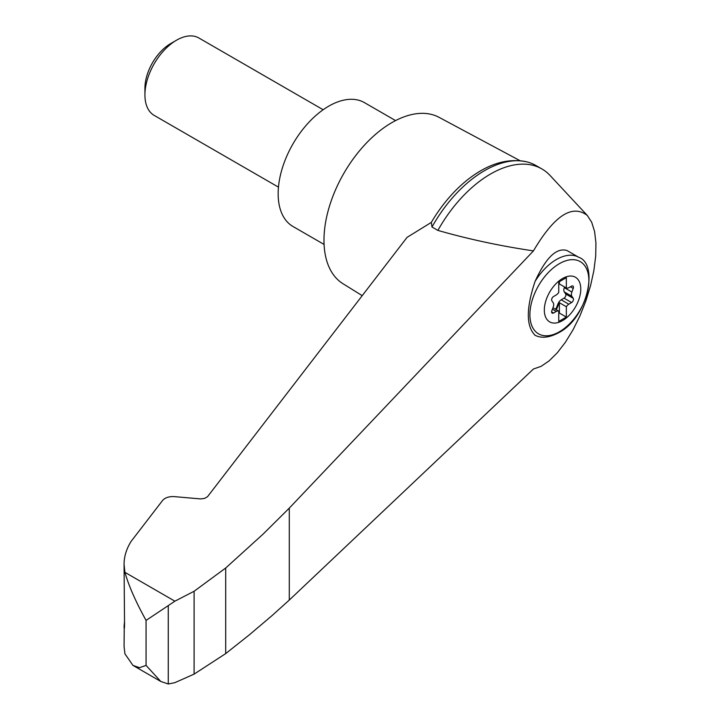 <?xml version="1.0" encoding="UTF-8"?>
<svg xmlns="http://www.w3.org/2000/svg" width="720" height="720" viewBox="0 0 720 720"><rect width="100%" height="100%" fill="white"/><g stroke="black" fill="none" stroke-linecap="round" stroke-linejoin="round"><path stroke-width="1.08" d="M168.264 605.556L168.264 684L174.888 682.659L194.103 674.118L225.702 653.589L249.345 634.833L271.962 615.672L289.287 600.066L533.448 369L541.044 366.372L549.099 360.891L557.325 352.746L565.407 342.261L573.039 329.814L579.942 315.882L585.864 300.969L590.571 285.651L593.892 270.486L595.701 256.05L595.935 242.883L594.576 231.471L591.687 222.237L587.376 215.532C572.265 203.814 554.292 215.604 533.448 250.884L289.287 508.131L263.043 534.159L225.702 568.008L194.103 591.264L174.888 601.182L146.07 620.406L146.07 665.406L139.464 667.692L132.93 665.379L160.767 681.453L146.07 665.406M587.376 215.532L550.062 175.473A102.78 59.346 120 0 0 541.899 168.948A102.78 59.346 120 0 0 437.904 230.409C468.549 239.175 500.391 246.006 533.448 250.884M124.245 628.614L124.065 646.317L124.911 653.805L132.93 665.379M541.899 168.948L535.977 165.537A102.78 59.346 120 0 0 527.022 161.919A102.78 59.346 120 0 0 431.991 226.998L431.325 222.399A99.36 57.366 120 0 1 474.669 174.573A99.36 57.366 120 0 1 480.393 171M146.07 620.406C135.756 601.758 128.7 585.729 124.911 572.328L124.065 564.354L124.551 625.257C124.362 629.244 124.209 629.703 124.065 626.625L124.551 621.036M124.065 626.661L124.524 626.778M124.065 564.354C124.101 556.47 126.459 548.793 131.148 541.332L162.612 500.436C165.132 497.637 169.002 496.359 174.231 496.62L200.745 498.924L204.642 498.384L207.522 496.701L407.079 237.348L431.325 222.399M535.05 281.448C526.086 308.322 526.086 326.25 535.05 335.232L534.744 335.088C541.197 338.571 549.171 337.788 558.639 332.721C587.682 318.213 599.013 263.97 578.754 257.31A44.685 25.803 -60 0 0 535.05 281.448C545.895 257.607 556.56 247.311 567.045 250.551L578.754 257.31M562.554 320.598A25.767 14.877 -60 0 1 546.768 298.152A25.767 14.877 -60 0 1 578.331 279.927A25.767 14.877 -60 0 1 562.554 320.598M566.343 277.668L558.756 282.042L558.756 292.374A5.364 3.096 120 0 1 556.29 294.912L553.491 296.577A2.682 1.548 120 0 0 551.862 300.771L553.221 302.814A5.364 3.096 120 0 1 553.221 307.071L551.862 310.689A2.682 1.548 120 0 0 552.177 313.119A2.682 1.548 120 0 0 553.491 313.002L556.29 311.436A5.364 3.096 120 0 1 558.756 311.121L558.756 321.453L566.343 317.07L566.343 306.747A5.364 3.096 120 0 1 568.809 304.209L571.608 302.535A2.682 1.548 120 0 0 573.237 298.341L571.878 296.298A5.364 3.096 120 0 1 571.878 292.05L573.237 288.432A2.682 1.548 120 0 0 572.922 286.002A2.682 1.548 120 0 0 571.608 286.119L568.809 287.685A5.364 3.096 120 0 1 566.343 287.991L566.343 277.668M558.756 283.5A5.364 3.096 120 0 0 559.233 283.896A5.364 3.096 120 0 0 559.386 283.977L566.343 287.991M559.386 283.977L559.386 281.682M559.233 283.896L558.756 283.626A5.364 3.096 120 0 0 558.936 283.689M555.345 309.15A2.682 1.548 120 0 0 556.596 307.404L558.036 303.795A5.364 3.096 120 0 1 561.222 299.826L564.03 298.161A2.682 1.548 120 0 0 565.65 293.967L564.291 291.924A5.364 3.096 120 0 1 564.291 287.667L564.561 286.965M558.756 313.425L559.386 313.056L566.343 317.07M552.96 307.773L558.756 311.121M559.386 313.056L559.386 302.733L566.343 306.747M559.386 302.733A5.364 3.096 120 0 0 558.666 304.164L557.226 307.773A2.682 1.548 120 0 1 555.975 309.519M278.46 187.146L154.188 115.398A44.685 25.803 -60 0 1 144.927 94.932A44.685 25.803 -60 0 1 176.526 40.203A44.685 25.803 -60 0 1 198.873 37.989L323.154 109.737M144.927 94.932L144.927 88.218A36.468 21.051 -60 0 1 170.712 43.56L176.526 40.203M395.577 120.591L364.464 102.636A71.505 41.283 120 0 0 328.716 106.173A71.505 41.283 120 0 0 282.006 169.182A71.505 41.283 120 0 0 292.959 226.476L324.072 244.44M431.991 226.998L437.904 230.409M168.264 684L160.767 681.453M225.702 568.008L225.702 653.589M194.103 591.264L194.103 674.118M520.101 160.722L439.056 117.333A96.084 55.476 120 0 0 391.914 122.589A96.084 55.476 120 0 0 329.391 206.451A96.084 55.476 120 0 0 342.99 283.725L362.214 295.659M174.888 601.182L124.911 572.328M559.386 331.785A41.706 24.084 -60 0 1 533.844 295.452A41.706 24.084 -60 0 1 584.928 265.959A41.706 24.084 -60 0 1 559.386 331.785M570.402 286.794L573.237 288.432M564.291 287.667L571.878 292.05M564.291 291.924L571.878 296.298M565.65 293.967L573.237 298.341M564.03 298.161L571.608 302.535M561.222 299.826L568.809 304.209M558.036 303.795L558.666 304.164M556.596 307.404L557.226 307.773M552.42 309.204L556.29 311.436M551.628 311.922L553.491 313.002M289.287 508.131L289.287 600.066M527.022 161.919C510.03 158.238 492.579 162.45 474.669 174.573"/></g></svg>
